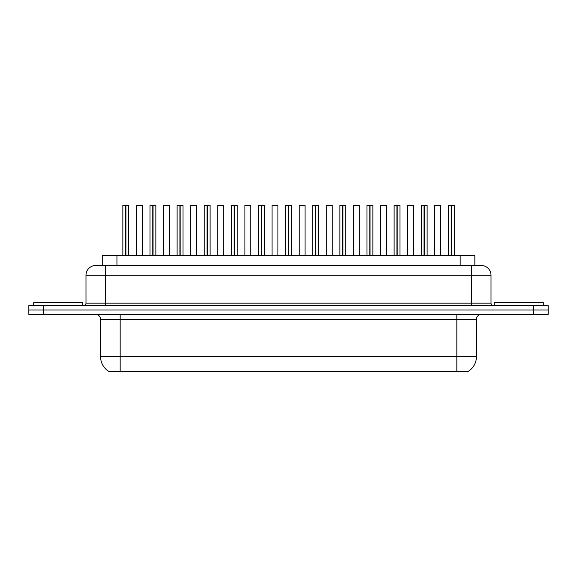 <?xml version="1.0" encoding="UTF-8"?>
<svg xmlns="http://www.w3.org/2000/svg" width="577" height="577" viewBox="0 0 577 577"><rect width="100%" height="100%" fill="white"/><g stroke="black" fill="none" stroke-linecap="round" stroke-linejoin="round"><path stroke-width="0.87" d="M102.252 265.463L102.252 255.676L474.842 255.676L474.842 265.463M468.243 371.343L468.243 371.718L108.858 371.4M467.947 371.516A17.137 17.137 0 0 0 476.422 356.73L476.422 319.326A4.897 4.897 0 0 1 481.319 314.429M109.053 371.516A17.137 17.137 0 0 1 100.578 356.73L100.578 319.326C100.29 316.347 98.66 314.717 95.681 314.429M459.458 371.718L466.966 371.761M43.542 305.615L548.15 305.615L548.15 310.022L28.85 310.022L28.85 314.429L43.542 314.429L43.542 310.022L28.85 310.022L28.85 305.615L43.542 305.615L43.542 310.022L548.15 310.022L548.15 314.429L43.542 314.429M122.122 371.429L455.022 371.718M99.439 265.463L481.218 265.463A9.795 9.795 0 0 1 491.013 275.258L491.013 303.163C491.157 304.656 491.972 305.471 493.458 305.615M95.933 265.463L105.577 265.463L105.577 275.258L85.987 275.258L85.987 303.163A2.445 2.445 0 0 1 83.542 305.615M95.782 265.463A9.795 9.795 0 0 0 85.987 275.258M125.836 255.676L125.836 255.185L125.836 255.676M125.757 255.676L125.836 205.239L128.635 205.239L122.959 205.239L125.757 205.239L125.757 255.676M128.635 205.239L125.923 205.34L125.923 255.676M125.671 205.239L122.959 205.239M128.736 205.34L128.736 255.676M122.858 205.34L122.858 255.676M125.671 205.34L125.671 255.676M125.757 205.239L124.82 205.239M142.295 205.34L136.424 205.34L142.295 205.34L142.295 255.676M136.424 205.34L136.424 255.676M82.662 305.615L82.662 302.68L33.697 302.68L33.697 305.615M152.963 255.676L152.963 255.185L152.963 255.676M152.876 255.676L152.963 205.239L155.761 205.239L150.085 205.239L152.876 205.239L152.876 255.676M155.761 205.239L153.049 205.34L153.049 255.676M152.797 205.239L150.085 205.239M155.862 205.34L155.862 255.676M149.984 205.34L149.984 255.676M152.797 205.34L152.797 255.676M152.876 205.239L151.946 205.239M180.089 255.676L180.089 255.185L180.089 255.676M180.002 255.676L180.089 205.239L182.887 205.239L177.204 205.239L180.002 205.239L180.002 255.676M182.887 205.239L180.175 205.34L180.175 255.676M179.923 205.239L177.204 205.239M182.988 205.34L182.988 255.676M177.11 205.34L177.11 255.676M179.916 205.34L179.916 255.676M180.002 205.239L179.065 205.239M207.215 255.676L207.215 255.185L207.215 255.676M207.129 255.676L207.215 205.239L210.014 205.239L204.33 205.239L207.129 205.239L207.129 255.676M210.014 205.239L207.302 205.34L207.302 255.676M207.049 205.239L204.33 205.239M210.107 205.34L210.107 255.676M204.236 205.34L204.236 255.676M207.042 205.34L207.042 255.676M207.129 205.239L206.191 205.239M234.341 255.676L234.341 255.185L234.341 255.676M234.255 255.676L234.341 205.239L237.14 205.239L231.456 205.239L234.255 205.239L234.255 255.676M237.14 205.239L234.428 205.34L234.428 255.676M234.175 205.239L231.456 205.239M237.234 205.34L237.234 255.676M231.363 205.34L231.363 255.676M234.168 205.34L234.168 255.676M234.255 205.239L233.317 205.239M169.422 205.34L163.543 205.34L169.422 205.34L169.422 255.676M163.543 205.34L163.543 255.676M196.548 205.34L190.67 205.34L196.548 205.34L196.548 255.676M190.67 205.34L190.67 255.676M223.674 205.34L217.796 205.34L223.674 205.34L223.674 255.676M217.796 205.34L217.796 255.676M543.303 305.615L543.303 302.68L494.338 302.68L494.338 305.615M261.468 255.676L261.468 255.185L261.468 255.676M261.381 255.676L261.468 205.239L264.266 205.239L258.583 205.239L261.381 205.239L261.381 255.676M264.266 205.239L261.554 205.34L261.554 255.676M261.302 205.239L258.583 205.239M264.36 205.34L264.36 255.676M258.489 205.34L258.489 255.676M261.294 205.34L261.294 255.676M261.381 205.239L260.443 205.239M288.594 255.676L288.594 255.185L288.594 255.676M288.507 255.676L288.594 205.239L291.392 205.239L285.709 205.239L288.507 205.239L288.507 255.676M291.392 205.239L288.68 205.34L288.68 255.676M288.428 205.239L285.709 205.239M291.486 205.34L291.486 255.676M285.608 205.34L285.608 255.676M288.421 205.34L288.421 255.676M288.507 205.239L287.57 205.239M315.72 255.676L315.72 255.185L315.72 255.676M315.633 255.676L315.72 205.239L318.511 205.239L312.835 205.239L315.633 205.239L315.633 255.676M318.511 205.239L315.799 205.34L315.799 255.676M315.554 205.239L312.835 205.239M318.612 205.34L318.612 255.676M312.734 205.34L312.734 255.676M315.547 205.34L315.547 255.676M315.633 205.239L314.696 205.239M250.8 205.34L244.922 205.34L250.8 205.34L250.8 255.676M244.922 205.34L244.922 255.676M277.926 205.34L272.048 205.34L277.926 205.34L277.926 255.676M272.048 205.34L272.048 255.676M305.053 205.34L299.174 205.34L305.053 205.34L305.053 255.676M299.174 205.34L299.174 255.676M342.839 255.676L342.839 255.185L342.839 255.676M342.76 255.676L342.839 205.239L345.637 205.239L339.961 205.239L342.76 205.239L342.76 255.676M345.637 205.239L342.926 205.34L342.926 255.676M342.673 205.239L339.961 205.239M345.738 205.34L345.738 255.676M339.86 205.34L339.86 255.676M342.673 205.34L342.673 255.676M342.76 205.239L341.822 205.239M369.965 255.676L369.965 255.185L369.965 255.676M369.886 255.676L369.965 205.239L372.764 205.239L367.087 205.239L369.886 205.239L369.886 255.676M372.764 205.239L370.052 205.34L370.052 255.676M369.799 205.239L367.087 205.239M372.865 205.34L372.865 255.676M366.986 205.34L366.986 255.676M369.799 205.34L369.799 255.676M369.886 205.239L368.948 205.239M397.091 255.676L397.091 255.185L397.091 255.676M397.005 255.676L397.091 205.239L399.89 205.239L394.214 205.239L397.005 205.239L397.005 255.676M399.89 205.239L397.178 205.34L397.178 255.676M396.926 205.239L394.214 205.239M399.991 205.34L399.991 255.676M394.113 205.34L394.113 255.676M396.926 205.34L396.926 255.676M397.005 205.239L396.074 205.239M424.218 255.676L424.218 255.185L424.218 255.676M424.131 255.676L424.218 205.239L427.016 205.239L421.333 205.239L424.131 205.239L424.131 255.676M427.016 205.239L424.304 205.34L424.304 255.676M424.052 205.239L421.333 205.239M427.117 205.34L427.117 255.676M421.239 205.34L421.239 255.676M424.045 205.34L424.045 255.676M424.131 205.239L423.193 205.239M451.344 255.676L451.344 255.185L451.344 255.676M451.257 255.676L451.344 205.239L454.142 205.239L448.459 205.239L451.257 205.239L451.257 255.676M454.142 205.239L451.43 205.34L451.43 255.676M451.178 205.239L448.459 205.239M454.236 205.34L454.236 255.676M448.365 205.34L448.365 255.676M451.171 205.34L451.171 255.676M451.257 205.239L450.32 205.239M332.172 205.34L326.301 205.34L332.172 205.34L332.172 255.676M326.301 205.34L326.301 255.676M359.298 205.34L353.427 205.34L359.298 205.34L359.298 255.676M353.427 205.34L353.427 255.676M386.424 205.34L380.553 205.34L386.424 205.34L386.424 255.676M380.553 205.34L380.553 255.676M384.47 205.239L382.508 205.239M413.55 205.34L407.672 205.34L413.55 205.34L413.55 255.676M407.672 205.34L407.672 255.676M411.596 205.239L409.634 205.239M440.677 205.34L434.798 205.34L440.677 205.34L440.677 255.676M434.798 205.34L434.798 255.676M438.715 205.239L436.76 205.239M116.943 265.463L116.943 255.676M460.157 265.463L460.157 255.676M456.833 314.429L456.833 319.326L100.578 319.326M476.422 319.326L456.833 319.326L456.833 356.73L476.422 356.73M456.833 371.516L456.833 356.73L120.167 356.73L120.167 371.516M100.578 356.73L120.167 356.73L120.167 314.429M533.458 314.429L533.458 305.615M105.577 305.615L105.577 303.163L491.013 303.163M85.987 303.163L105.577 303.163L105.577 275.258L471.423 275.258L471.423 305.615M491.013 275.258L471.423 275.258L471.423 265.463"/></g></svg>

